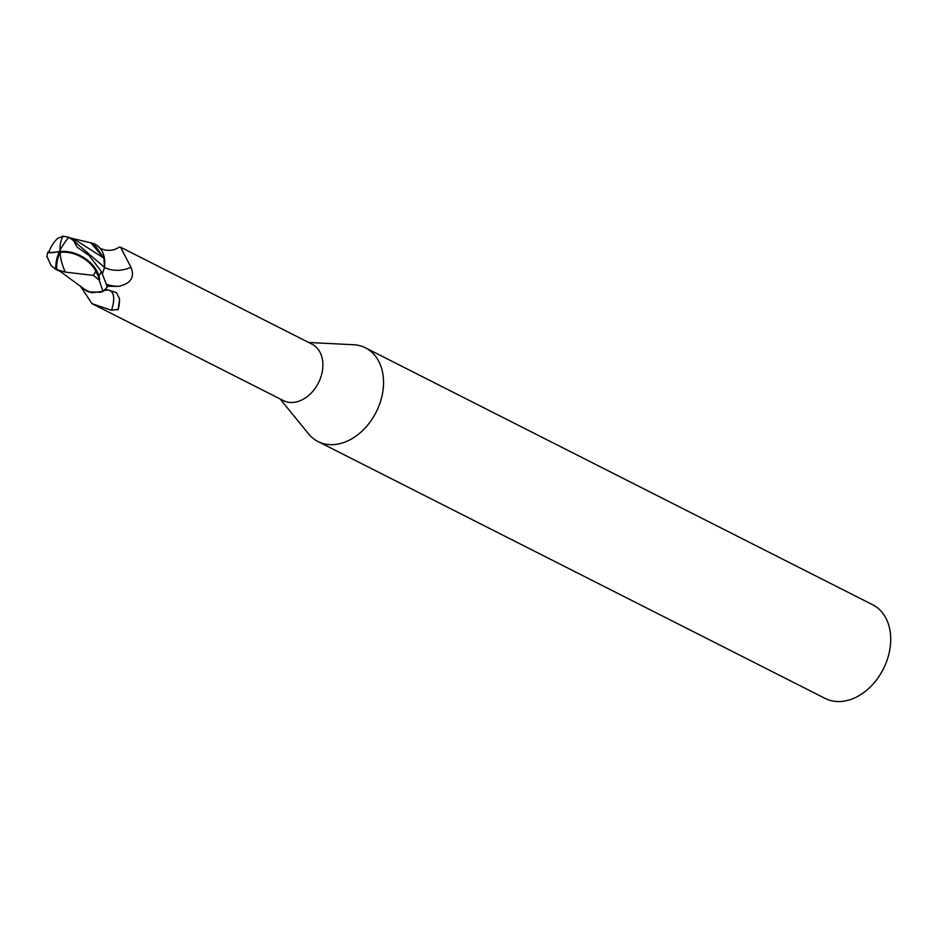 <?xml version="1.0" encoding="UTF-8"?>
<svg xmlns="http://www.w3.org/2000/svg" width="936" height="936" viewBox="0 0 936 936"><rect width="100%" height="100%" fill="white"/><g stroke="black" fill="none" stroke-linecap="round" stroke-linejoin="round"><path stroke-width="1.4" d="M280.086 398.923L308.482 433.801A52.51 38.598 -63.1 0 0 318.006 441.535A52.51 38.598 -63.1 0 0 342.412 442.95A52.51 38.598 -63.1 0 0 381.759 397.016A52.51 38.598 -63.1 0 0 365.461 347.841A52.51 38.598 -63.1 0 0 353.597 344.74L308.681 342.482M103.545 290.862L106.961 289.669L116.345 292.535L119.597 298.841L118.228 309.29L111.478 310.272L92.009 303.662L283.397 400.596A31.637 23.248 -63.1 0 0 298.093 401.462A31.637 23.248 -63.1 0 0 321.808 373.78A31.637 23.248 -63.1 0 0 311.992 344.155L120.604 247.209L130.97 267.322C135.018 277.243 130.888 283.585 118.556 286.369L106.692 286.252M318.006 441.535L825.166 698.432A52.51 38.598 -63.1 0 0 849.572 699.847A52.51 38.598 -63.1 0 0 888.919 653.913A52.51 38.598 -63.1 0 0 872.621 604.738L365.461 347.841M90.815 242.787L103.978 258.207L90.815 242.787M84.614 289.376L91.506 292.746L102.679 291.482L100.339 292.301L88.616 291.856A28.162 20.697 -63.1 0 1 82.894 287.949M92.009 303.662L80.098 285.679M104.516 267.567A35.72 31.52 127.8 0 0 130.97 267.322M102.352 273.897L104.575 267.45L104.75 260.98A28.162 20.697 -63.1 0 0 98.795 246.905C97.426 247.256 108.997 254.346 119.27 247.069L120.604 247.209M98.795 246.905A28.162 20.697 -63.1 0 0 93.752 243.688A28.162 20.697 -63.1 0 0 93.53 243.606M70.106 237.709L78.542 241.944L104.06 258.277L93.752 243.688L90.652 242.752M119.258 297.8A35.591 13.864 -57.6 0 1 118.228 309.29L117.491 309.968M104.809 290.359A33.895 13.209 -57.6 0 1 111.478 310.272M47.046 256.593L51.117 265.613L55.821 269.17A31.777 26.699 -66.4 0 1 59.413 251.679A28.419 18.381 29.6 0 1 98.865 276.061L99.626 279.49A32.819 24.125 116.9 0 1 99.193 280.098L102.983 291.365L91.506 292.746L84.708 289.458L88.616 291.856M104.75 260.98L104.06 258.277M102.983 291.365A32.819 24.114 -63.1 0 0 107.347 286.861L101.345 271.498L89.084 255.528L77.091 247.116L73.651 240.763L104.516 267.38L103.873 257.926L104.516 267.38L102.305 273.768M65.298 272.107L93.319 275.383A31.204 22.932 -63.1 0 0 95.858 271.229A27.144 17.562 -150.4 0 0 60.044 252.509A27.144 17.562 -150.4 0 0 59.962 252.521A30.607 25.717 113.6 0 0 56.768 269.603L65.298 272.107A31.684 16.836 -110.3 0 1 60.044 252.509M68.878 237.346L63.192 236.153L57.798 238.306A31.684 31.684 0 0 0 49.035 251.948A27.144 2.387 -13.2 0 0 59.483 251.538M73.651 240.763L68.995 237.229A31.777 15.023 114.8 0 0 59.413 251.679L59.962 252.521M55.821 269.17L56.768 269.603M59.413 251.679A28.419 2.504 166.8 0 1 47.865 252.205A28.419 2.504 166.8 0 1 49.315 251.129M99.626 279.49L95.858 271.229M93.319 275.383L99.193 280.098M60.466 271.522L57.962 269.907M106.423 284.298A49.315 43.524 127.8 0 0 118.556 286.369M63.192 236.153A31.684 16.836 69.7 0 0 59.951 250.591M98.865 276.061A32.819 24.125 -63.1 0 0 101.345 271.498M67.532 236.902L68.48 237.264M71.042 238.165L90.593 242.74M60.044 271.253L84.708 289.458M61.53 272.177L54.92 268.796M47.865 252.205A32.819 32.819 0 0 0 46.8 256.979"/></g></svg>
